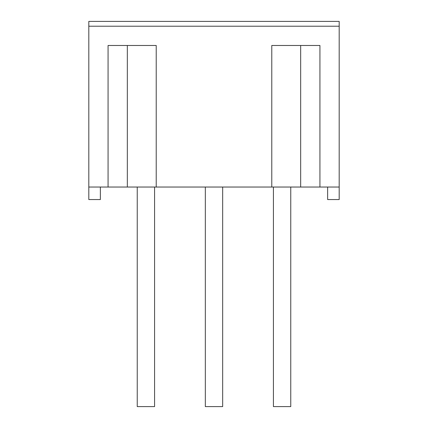 <?xml version="1.0" encoding="UTF-8"?>
<svg xmlns="http://www.w3.org/2000/svg" width="428" height="428" viewBox="0 0 428 428"><rect width="100%" height="100%" fill="white"/><g stroke="black" fill="none" stroke-linecap="round" stroke-linejoin="round"><path stroke-width="0.64" d="M339.19 21.4L88.81 21.4L88.81 199.555L100.366 199.555L88.81 199.555L88.81 21.4L339.19 21.4L339.19 26.215L339.19 21.4M319.93 45.475L300.67 45.475L300.67 187.036L300.67 45.475L319.93 45.475L271.78 45.475L271.78 187.036L319.93 187.036L319.93 45.475L319.93 187.036L339.19 187.036L339.19 199.555L327.634 199.555L327.634 187.036L327.634 199.555L339.19 199.555L339.19 26.215L339.19 187.036L88.81 187.036L156.22 187.036L156.22 45.475L108.07 45.475L108.07 187.036L108.07 45.475L127.33 45.475L127.33 187.036L127.33 45.475L108.07 45.475M88.81 26.215L339.19 26.215L88.81 26.215M300.67 45.475L271.78 45.475L271.78 187.036L156.22 187.036L156.22 45.475L127.33 45.475M100.366 199.555L100.366 187.036L100.366 199.555M154.572 187.036L154.572 406.6L137.238 406.6L137.238 187.036L137.238 406.6L154.572 406.6L154.572 187.036M290.762 187.036L290.762 406.6L273.428 406.6L273.428 187.036L273.428 406.6L290.762 406.6L290.762 187.036M222.667 187.036L222.667 406.6L205.333 406.6L205.333 187.036L205.333 406.6L222.667 406.6L222.667 187.036"/></g></svg>
